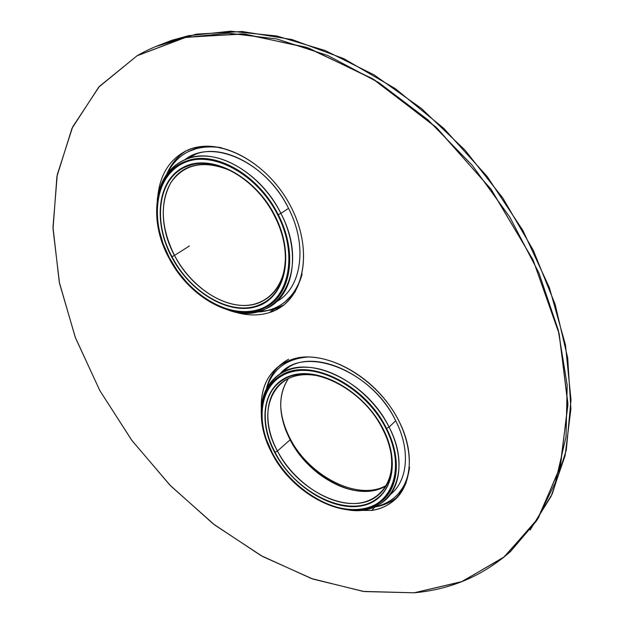 <?xml version="1.0" encoding="UTF-8"?>
<svg xmlns="http://www.w3.org/2000/svg" width="624" height="624" viewBox="0 0 624 624"><rect width="100%" height="100%" fill="white"/><g stroke="black" fill="none" stroke-linecap="round" stroke-linejoin="round"><path stroke-width="0.94" d="M272.29 452.962C253.648 418.158 260.957 380.156 290.924 372.005C320.58 363.277 366.779 389.938 386.084 428.688C405.842 467.321 392.909 504.8 361.889 509.129C331.118 514.036 290.542 487.882 272.29 452.962L266.284 439.21C254.522 406.06 267.056 374.806 296.907 370.804C326.563 366.413 368.098 392.714 386.084 428.688L386.537 428.454L386.084 428.688C400.912 457.922 397.925 487.991 380.39 501.376C362.848 514.823 333.512 511.142 308.63 493.904C293.249 483.062 281.135 469.412 272.29 452.962C253.984 419.172 260.426 380.297 290.924 372.005C321.126 363.106 367.559 390.959 386.084 428.688C405.545 466.222 393.494 504.738 361.889 509.129C330.58 514.129 289.848 486.954 272.29 452.962L266.284 439.21C254.522 406.06 267.056 374.806 296.907 370.804C326.563 366.413 368.098 392.714 386.084 428.688L386.537 428.454L386.084 428.688C400.912 457.922 397.925 487.991 380.39 501.376C362.848 514.823 333.512 511.142 308.63 493.904C293.249 483.062 281.135 469.412 272.29 452.962M274.661 452.455C292.11 485.87 330.962 510.853 360.313 506.095C389.914 501.875 402.129 466.081 383.292 429.281C364.884 392.379 320.9 366.935 292.57 375.18C263.929 382.871 256.838 419.149 274.661 452.455C292.11 485.87 330.962 510.853 360.313 506.095C389.914 501.875 402.129 466.081 383.292 429.281C364.884 392.379 320.9 366.935 292.57 375.18C263.929 382.871 256.838 419.149 274.661 452.455C292.11 485.87 330.962 510.853 360.313 506.095C389.914 501.875 402.129 466.081 383.292 429.281C364.884 392.379 320.9 366.935 292.57 375.18C263.929 382.871 256.838 419.149 274.661 452.455C292.11 485.87 330.962 510.853 360.313 506.095C389.914 501.875 402.129 466.081 383.292 429.281C364.884 392.379 320.9 366.935 292.57 375.18C263.929 382.871 256.838 419.149 274.661 452.455L275.044 452.26L274.661 452.455M386.95 428.236L389.095 427.12C413.603 473.538 389.906 516.29 349.229 510.104C362.279 511.469 373.386 508.872 382.543 502.312C373.386 508.872 362.279 511.469 349.229 510.104C389.906 516.29 413.603 473.538 389.095 427.12L395.686 420.74C410.764 450.083 407.87 480.792 390.32 494.567C408.205 480.558 410.483 449.327 395.686 420.74C371.631 369.977 304.364 344.705 280.184 373.706L289.169 366.834C317.694 348.886 374.369 376.155 395.686 420.74C410.764 450.083 407.87 480.792 390.32 494.567C408.205 480.558 410.483 449.327 395.686 420.74C372.832 371.311 304.769 344.152 280.184 373.706L289.169 366.834C317.694 348.886 374.369 376.155 395.686 420.74L389.095 427.12C404.758 457.47 401.271 489.068 382.543 502.312L382.543 502.312C401.271 489.068 404.758 457.47 389.095 427.12L395.686 420.74L389.095 427.12C372.996 395.078 338.341 369.541 309.317 367.396C280.199 365.095 260.738 385.078 261.214 413.018C261.199 394.376 268.156 380.897 282.087 372.583C310.619 354.658 367.567 382.255 389.095 427.12L386.95 428.236M277.446 451.012L275.098 452.361C295.573 493.498 349.744 519.73 376.678 498.779C394.072 486.611 397.277 457.4 382.785 429.39C362.911 388.073 310.401 362.606 284.138 379.267C262.509 390.944 259.373 423.283 275.098 452.361L277.446 451.012C292.297 479.302 323.014 501.907 349.846 503.459C376.701 505.198 395.585 484.24 391.1 453.905C393.44 473.07 388.651 487.211 376.709 496.345C350.376 516.805 297.437 491.213 277.446 451.012L290.129 439.787C278.187 415.678 277.649 395.234 288.499 378.456C278.788 392.987 278.164 410.943 286.627 432.331C278.164 410.943 278.788 392.987 288.499 378.456C277.649 395.234 278.187 415.678 290.129 439.787L286.252 431.356L290.129 439.787L290.285 438.937L290.129 439.787C309.215 478.249 359.174 503.334 386.24 485.667C366.109 495.885 343.621 491.938 318.763 473.827C306.719 464.404 297.172 453.055 290.129 439.787L277.446 451.012C262.103 422.604 265.192 391.022 286.299 379.595C295.667 374.439 306.93 373.324 320.089 376.256C275.621 364.853 253.75 409.211 277.446 451.012L275.457 452.041L277.446 451.012C292.297 479.302 323.014 501.907 349.846 503.459C376.701 505.198 395.585 484.24 391.1 453.905C393.44 473.07 388.651 487.211 376.709 496.345C350.376 516.805 297.437 491.213 277.446 451.012L290.129 439.787C309.215 478.249 359.174 503.334 386.24 485.667C366.109 495.885 343.621 491.938 318.763 473.827C306.719 464.404 297.172 453.055 290.129 439.787L277.446 451.012C262.103 422.604 265.192 391.022 286.299 379.595C295.667 374.439 306.93 373.324 320.089 376.256C275.621 364.853 253.75 409.211 277.446 451.012M266.479 388.721C272.477 369.112 286.549 358.527 308.708 356.967C286.549 358.527 272.477 369.112 266.479 388.721C269.857 377.06 276.596 368.363 286.712 362.63L292.906 359.065L286.712 362.63C276.596 368.363 269.857 377.06 266.479 388.721M409.555 467.173C406.271 489.38 394.438 502.687 374.057 507.078C380.983 505.76 387.114 503.131 392.449 499.177C387.114 503.131 380.983 505.76 374.057 507.078C394.438 502.687 406.271 489.38 409.555 467.173C407.807 481.174 402.106 491.845 392.449 499.177L392.449 499.177C402.106 491.845 407.807 481.174 409.555 467.173M406.13 483.007L398.315 493.802L406.13 483.007M271.861 453.055L272.189 452.767L271.861 453.055C255.076 422.05 258.406 387.473 281.603 375.063C309.574 357.451 365.453 384.563 386.599 428.579C401.989 458.367 398.58 489.388 380.188 502.359C351.46 524.846 293.686 496.86 271.861 453.055M280.675 405.132C281.151 416.255 284.357 427.518 290.285 438.937C304.099 465.816 332.74 487.921 358.816 491.104M261.214 413.018C260.738 385.078 280.199 365.095 309.317 367.396C338.341 369.541 372.996 395.078 389.095 427.12C367.567 382.255 310.619 354.658 282.087 372.583L289.169 366.834L282.087 372.583C268.156 380.897 261.199 394.376 261.214 413.018M414.141 592.8L363.074 591.396L311.345 578.51L260.871 555.539L213.229 523.887L169.751 484.949L131.602 440.06L99.832 390.577L75.481 337.873L59.545 283.452L53.04 229.039L56.901 176.592L71.947 128.435L98.67 87.204L137.038 55.793L186.256 37.175L244.46 33.977L308.599 48.056L374.478 79.895L437.135 128.224L491.478 189.852L533.099 260.005L558.979 333.06L567.918 403.369L560.422 466.151L538.418 517.912L504.668 556.608L462.236 581.498L414.141 592.8L363.074 591.396L311.345 578.51L260.871 555.539L213.229 523.887L169.751 484.949L131.602 440.06L99.832 390.577L75.481 337.873L59.545 283.452L53.04 229.039L56.901 176.592L71.947 128.435L98.67 87.204L137.038 55.793C151.117 47.611 166.733 41.574 183.893 37.682L228.244 33.197L276.767 38.953L327.686 55.458L378.83 82.641L427.822 119.746L472.235 165.29L509.863 217.199L538.91 272.953L558.191 329.823L567.185 385.172L566.046 436.636L555.454 482.336L536.515 520.892L510.58 551.476C482.992 575.749 450.84 589.524 414.141 592.8L364.205 591.552L313.053 579.111L262.649 556.53L214.726 525.041L170.75 485.971L132.054 440.677L99.832 390.577L75.215 337.171L59.272 282.126L52.993 227.284L57.252 174.767L72.649 126.937L99.388 86.401L137.038 55.793L185.071 37.424L242.408 33.813L306.22 47.237L372.356 78.585L435.692 126.875L490.846 188.986L533.099 260.013L559.205 333.996L567.918 404.999L559.923 468.023L537.389 519.542L503.381 557.661L461.237 581.888L414.141 592.8L363.074 591.396L311.345 578.51L260.871 555.539L213.229 523.887L169.751 484.949L131.602 440.06L99.832 390.577L75.481 337.873L59.545 283.452L53.04 229.039L56.901 176.592L71.947 128.435L98.67 87.204L137.038 55.793C151.117 47.611 166.733 41.574 183.893 37.682L228.244 33.197L276.767 38.953L327.686 55.458L378.83 82.641L427.822 119.746L472.235 165.29L509.863 217.199L538.91 272.953L558.191 329.823L567.185 385.172L566.046 436.636L555.454 482.336L536.515 520.892L510.58 551.476C482.992 575.749 450.84 589.524 414.141 592.8M371.639 510.432C406.084 505.729 420.896 464.24 399.071 421.301C377.738 378.238 326.266 348.894 293.452 358.909C271.378 366.46 260.653 383.175 261.292 409.063C260.559 387.652 268.141 372.208 284.037 362.723L293.452 358.909C322.405 350.337 366.35 371.35 390.819 407.363C415.529 443.258 414.991 485.363 391.966 502.102C386.116 506.438 379.345 509.215 371.639 510.432L374.977 506.961L373.963 507.117L374.977 506.961C382.668 505.729 389.438 502.944 395.281 498.599C389.438 502.944 382.668 505.729 374.977 506.961L371.639 510.432L353.2 510.409L371.639 510.432C406.084 505.729 420.896 464.24 399.071 421.301C377.738 378.238 326.266 348.894 293.452 358.909C271.378 366.46 260.653 383.175 261.292 409.063C260.559 387.652 268.141 372.208 284.037 362.723L293.452 358.909C322.405 350.337 366.35 371.35 390.819 407.363C415.529 443.258 414.991 485.363 391.966 502.102C386.116 506.438 379.345 509.215 371.639 510.432L374.977 506.961L371.639 510.432L353.2 510.409L371.639 510.432M269.529 312.554C302.539 302.749 314.769 253.703 291.424 207.745C268.538 161.577 217.207 135.073 186.092 150.86C169.432 159.565 159.994 174.775 157.778 196.49C159.994 174.775 169.432 159.565 186.092 150.86L191.966 148.543C223.267 137.904 269.708 164.479 291.213 207.332C313.069 250.052 304.535 296.501 275.8 310.019L269.529 312.554L273.359 309.707L255.583 312.109L273.359 309.707L255.583 312.109L273.359 309.707L279.622 307.172L273.359 309.707L269.529 312.554C257.821 316.165 245.248 315.674 231.816 311.08C245.248 315.674 257.821 316.165 269.529 312.554C302.539 302.749 314.769 253.703 291.424 207.745C268.538 161.577 217.207 135.073 186.092 150.86C169.432 159.565 159.994 174.775 157.778 196.49C159.994 174.775 169.432 159.565 186.092 150.86L191.966 148.543C223.267 137.904 269.708 164.479 291.213 207.332C313.069 250.052 304.535 296.501 275.8 310.019L269.529 312.554L273.359 309.707L269.529 312.554C257.821 316.165 245.248 315.674 231.816 311.08C245.248 315.674 257.821 316.165 269.529 312.554M155.696 46.574L171.522 40.396L188.37 35.732L230.638 31.2L276.767 35.981L325.205 50.544L374.111 74.888L421.403 108.451L464.974 150.064L502.827 198.034L533.286 250.247L555.142 304.372L567.707 358.036L570.898 409.071L565.11 455.629L551.14 496.283L530.08 530.041L552.232 493.951L566.296 450.146L571.007 399.859L565.469 344.877L549.331 287.516L522.904 230.459L487.211 176.545L443.945 128.497L395.32 88.631L343.816 58.648L291.977 39.53L242.112 31.512L196.186 34.164L155.696 46.574L171.522 40.396L188.37 35.732L230.638 31.2L276.767 35.981L325.205 50.544L374.111 74.888L421.403 108.451L464.974 150.064L502.827 198.034L533.286 250.247L555.142 304.372L567.707 358.036L570.898 409.071L565.11 455.629L551.14 496.283L530.08 530.041L552.232 493.951L566.296 450.146L571.007 399.859L565.469 344.877L549.331 287.516L522.904 230.459L487.211 176.545L443.945 128.497L395.32 88.631L343.816 58.648L291.977 39.53L242.112 31.512L196.186 34.164L155.696 46.574M398.713 495.721L391.966 502.102L395.281 498.599M288.6 359.284C277.142 365.414 269.755 375.258 266.432 388.814C269.576 375.726 276.682 366.031 287.75 359.736C276.682 366.031 269.576 375.726 266.432 388.814C268.687 379.298 273.148 371.483 279.825 365.352M166.756 174.213C171.007 164.057 177.505 156.25 186.248 150.79C177.505 156.25 171.007 164.057 166.756 174.213C171.007 164.057 177.505 156.25 186.248 150.79M383.978 504.668L374.977 506.961M283.234 305.175L273.359 309.707M169.354 257.767C149.534 220.756 154.463 176.592 182.894 163.254C210.99 149.292 257.057 173.417 277.774 214.96C298.904 256.316 288.343 300.643 258.648 309.644C229.234 319.262 188.799 294.957 169.354 257.767L163.168 243.906L159.034 229.71C151.57 195.694 165.703 164.658 193.916 159.838C221.988 154.744 259.709 178.963 277.774 214.96L278.234 214.718L277.774 214.96C295.987 250.747 291.096 289.996 268.874 304.645C246.753 319.55 211.973 309.59 187.45 283.241L177.583 271.151L169.354 257.767C149.908 221.871 153.964 176.826 182.894 163.254C211.513 149.027 257.868 174.478 277.774 214.96C298.561 255.107 288.904 300.495 258.648 309.644C228.719 319.441 188.081 293.998 169.354 257.767L163.168 243.906L159.034 229.71C151.57 195.694 165.703 164.658 193.916 159.838C221.988 154.744 259.709 178.963 277.774 214.96L278.234 214.718L277.774 214.96C295.987 250.747 291.096 289.996 268.874 304.645C246.753 319.55 211.973 309.59 187.45 283.241L177.583 271.151L169.354 257.767M171.608 256.877C190.195 292.469 228.914 315.674 256.979 306.4C285.301 297.718 295.246 255.395 275.098 216.013C255.356 176.459 211.505 153.418 184.649 166.639C157.474 179.283 152.654 221.458 171.608 256.877C190.195 292.469 228.914 315.674 256.979 306.4C285.301 297.718 295.246 255.395 275.098 216.013C255.356 176.459 211.505 153.418 184.649 166.639C157.474 179.283 152.654 221.458 171.608 256.877C190.195 292.469 228.914 315.674 256.979 306.4C285.301 297.718 295.246 255.395 275.098 216.013C255.356 176.459 211.505 153.418 184.649 166.639C157.474 179.283 152.654 221.458 171.608 256.877C190.195 292.469 228.914 315.674 256.979 306.4C285.301 297.718 295.246 255.395 275.098 216.013C255.356 176.459 211.505 153.418 184.649 166.639C157.474 179.283 152.654 221.458 171.608 256.877L171.998 256.682L171.608 256.877M278.663 214.5L280.894 213.361C312.133 272.314 276.455 328.138 228.142 310.05C242.221 314.363 255.005 313.856 266.487 308.521C255.005 313.856 242.221 314.363 228.142 310.05C276.455 328.138 312.133 272.314 280.894 213.361L288.53 208.377C308.123 246.184 301.47 288.28 276.526 301.681C301.961 288.054 307.765 245.076 288.53 208.377C266.292 162.084 212.511 138.052 185.203 159.424L196.381 153.855C225.186 143.286 269.116 168.418 288.53 208.377C308.123 246.184 301.47 288.28 276.526 301.681C301.961 288.054 307.765 245.076 288.53 208.377C267.259 163.301 213.018 137.615 185.203 159.424L196.381 153.855C225.186 143.286 269.116 168.418 288.53 208.377L280.894 213.361C301.493 252.907 293.444 296.626 266.487 308.521L266.487 308.521C293.444 296.626 301.493 252.907 280.894 213.361L288.53 208.377L280.894 213.361C264.989 181.81 234.109 158.176 207.246 156.211C180.32 154.183 160.469 172.934 157.209 200.296C160.126 178.885 170.485 164.884 188.292 158.293C217.121 147.74 261.284 173.129 280.894 213.361L278.663 214.5M174.486 255.403L172.013 256.714C191.116 294.302 233.743 317.842 261.261 303.966C286.283 293.085 293.654 252.658 274.615 216.208C256.487 179.119 215.74 155.727 189.173 165.594C158.636 175.001 151.78 219.913 172.013 256.714L174.486 255.403C189.345 283.639 217.324 304.59 242.291 305.432C267.236 306.361 286.198 285.909 285.441 255.481C285.332 278.179 277.415 293.545 261.682 301.571C234.78 315.104 193.12 292.126 174.486 255.403L188.893 246.355L174.486 255.403C154.736 219.445 161.483 175.594 191.279 166.374C203.486 162.466 216.902 164.042 231.535 171.093C204.758 159.596 184.548 163.41 170.89 182.528C159.697 203.416 160.898 227.705 174.486 255.403L172.427 256.456L174.486 255.403C189.345 283.639 217.324 304.59 242.291 305.432C267.236 306.361 286.198 285.909 285.441 255.481C285.332 278.179 277.415 293.545 261.682 301.571C234.78 315.104 193.12 292.126 174.486 255.403L188.893 246.355L174.486 255.403C154.736 219.445 161.483 175.594 191.279 166.374C203.486 162.466 216.902 164.042 231.535 171.093C204.758 159.596 184.548 163.41 170.89 182.528C159.697 203.416 160.898 227.705 174.486 255.403M275.02 215.943L274.615 216.208L275.02 215.943M188.011 151.741L194.657 149.011C182.091 153.278 172.84 161.6 166.92 173.987C177.59 152.841 195.757 144.089 221.419 147.732C211.754 145.969 202.839 146.398 194.657 149.011C202.839 146.398 211.754 145.969 221.411 147.732C195.757 144.089 177.59 152.841 166.92 173.987C172.84 161.6 182.091 153.278 194.657 149.011L196.771 147.865L202.457 146.414L188.011 151.741L196.771 147.865L202.457 146.414M302.125 274.154C294.7 298.459 279.279 311.095 255.863 312.055C263.39 311.945 270.348 310.331 276.736 307.226C270.348 310.331 263.39 311.945 255.863 312.055C279.279 311.095 294.7 298.459 302.125 274.154M302.125 274.147C297.757 289.91 289.294 300.932 276.736 307.226L276.736 307.226C289.294 300.932 297.757 289.91 302.125 274.147M295.363 291.595L284.567 302.305L295.363 291.595M168.94 257.93L169.315 257.696L168.94 257.93C147.35 218.728 154.627 170.695 187.379 160.742C215.647 150.361 258.983 175.282 278.257 214.765C298.498 253.578 290.636 296.501 264.155 308.139C234.796 323.076 189.314 297.976 168.94 257.93M189.267 245.887L188.869 246.137L189.267 245.887M289.981 438.352C309.332 476.596 358.566 501.774 386.428 485.339M157.209 200.296C160.469 172.934 180.32 154.183 207.246 156.211C234.109 158.176 264.989 181.81 280.894 213.361C261.284 173.129 217.121 147.74 188.292 158.293L196.381 153.855L188.292 158.293C170.485 164.884 160.126 178.885 157.209 200.296M376.709 496.345L384.704 488.108L376.709 496.345M318.763 473.827L319.309 474.045L318.763 473.827M183.901 37.682L188.37 35.732L183.901 37.682M275.8 310.019L279.622 307.172L275.8 310.019"/></g></svg>
